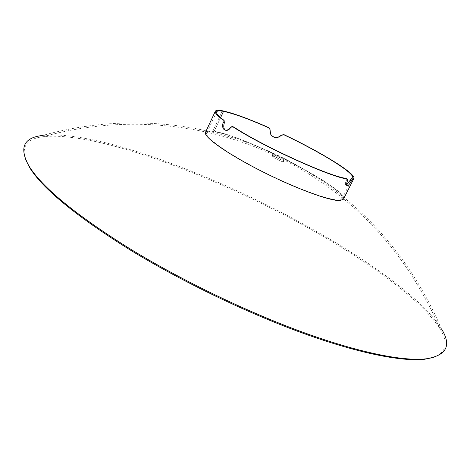 <?xml version="1.0" encoding="UTF-8"?>
<svg xmlns="http://www.w3.org/2000/svg" width="470" height="470" viewBox="0 0 470 470"><rect width="100%" height="100%" fill="white"/><g stroke="black" fill="none" stroke-linecap="round" stroke-linejoin="round"><path stroke-width="0.35" stroke-dasharray="2.35 1.76" d="M222.416 110.785L212.851 131.206C243.213 134.485 349.639 189.504 343.394 199.257M271.149 135.113L270.332 133.774L269.533 128.269M346.378 178.518L346.267 180.163C345.356 182.666 345.168 184.269 345.697 184.98L346.637 184.974M225.488 130.243L226.475 130.607C228.203 130.807 229.877 129.855 231.493 127.758L233.179 126.824M212.851 131.206L213.95 131.806C243.689 134.978 348.323 189.063 342.148 198.616L338.641 199.909C328.653 200.367 293.856 187.471 260.591 170.481C227.274 153.514 204.321 137.052 206.776 132.881C207.434 131.6 209.826 131.242 213.932 131.806L220.589 117.606M220.6 117.617L213.95 131.806L212.834 131.206L222.398 110.779M205.502 132.299C206.177 130.989 208.621 130.625 212.834 131.206M230.459 127.405L231.493 127.758M347.453 180.821L346.267 180.163M272.582 156.093C274.233 156.393 276.683 157.397 279.95 159.113C282.276 160.399 283.434 161.245 283.41 161.657L282.993 161.75C281.365 161.468 278.892 160.458 275.584 158.725C273.258 157.432 272.112 156.592 272.142 156.187L272.582 156.093M280.549 157.873C277.288 156.157 274.833 155.153 273.188 154.853L272.747 154.941C272.718 155.341 273.869 156.187 276.19 157.474C279.503 159.207 281.976 160.217 283.604 160.505L284.015 160.411C284.033 160.006 282.881 159.16 280.549 157.873M25.515 159.395C21.356 146.1 27.348 138.527 43.481 136.664C96.791 131.013 218.25 177.031 311.634 229.789C370.842 263.1 423.217 301.352 440.161 329.282C448.674 343.112 446.424 352.5 433.411 357.453M312.239 229.025C371.776 262.501 424.492 300.935 441.506 328.947C410.945 258.089 363.533 203.992 299.284 166.644C223.579 123.128 130.607 110.855 42.911 135.401C96.385 129.773 218.415 176.062 312.239 229.025M216.6 111.848L206.776 132.881M270.561 134.079L270.332 133.774M226.475 130.607L225.412 130.231M232.626 126.636L232.157 126.477M346.408 178.541L347.589 179.199M345.697 184.98L346.901 185.632M352.6 177.889L342.148 198.616M283.41 161.657L284.015 160.411M440.161 329.282C409.752 258.835 362.611 205.026 298.732 167.866C223.368 124.503 130.795 112.254 43.481 136.664M272.142 156.187L272.747 154.941"/><path stroke-width="0.7" d="M220.589 117.606L223.508 111.372L222.398 110.779C218.262 110.004 215.906 110.162 215.325 111.255C214.667 112.706 217.205 115.614 222.945 119.985L223.18 122.382C222.01 126.706 222.757 129.326 225.412 130.231C227.163 130.431 228.849 129.491 230.459 127.405L232.157 126.477L232.656 126.653C262.971 146.487 329.77 176.855 347.389 179.082L347.453 180.821C346.555 183.312 346.366 184.916 346.901 185.632L347.295 185.803C348.34 185.621 349.704 184.005 351.396 180.968L352.629 179.305L353.857 178.524C356.589 173.971 321.151 152.221 283.874 134.602L281.26 135.16C277.829 138.233 274.457 138.221 271.149 135.113M353.857 178.524L343.394 199.257L339.851 200.567C329.723 201.06 294.279 187.935 260.362 170.616C226.387 153.314 202.999 136.541 205.502 132.299L215.325 111.255M269.533 128.269L268.746 127.64C248.207 118.563 232.762 112.947 222.416 110.779L223.526 111.378L220.6 117.617M232.626 126.636L233.661 126.988C263.423 146.452 328.859 176.203 346.214 178.424L346.378 178.518M223.508 111.372C219.472 110.62 217.169 110.779 216.6 111.848C215.953 113.276 218.456 116.137 224.12 120.449L224.337 122.829C223.303 126.371 223.685 128.845 225.488 130.243M352.629 179.305L351.378 178.659L352.6 177.889C355.291 173.424 320.517 152.08 283.886 134.767L281.307 135.342C277.153 138.779 273.569 138.362 270.561 134.079L269.939 128.768L269.016 127.922C248.83 119.004 233.666 113.487 223.526 111.378M222.945 119.985L224.12 120.449M223.18 122.382L224.337 122.829M232.656 126.653L233.661 126.988M347.389 179.082L346.214 178.424M346.637 184.974L351.378 178.659M351.396 180.968L350.15 180.316M433.411 357.453L424.821 359.227C402.244 361.871 358.422 353.334 302.292 332.971C246.186 312.562 180.838 281.019 129.426 249.505C75.605 215.759 42.271 188.335 29.434 167.232L25.515 159.395M441.506 328.947C451.782 345.479 446.682 355.438 426.196 358.81C403.577 361.448 359.585 352.853 303.173 332.366C246.785 311.833 181.067 280.108 129.379 248.448C75.265 214.543 41.777 187.025 28.911 165.892C18.894 147.715 23.559 137.551 42.911 135.401M424.821 359.227L426.196 358.81M29.434 167.232L28.911 165.892"/></g></svg>
